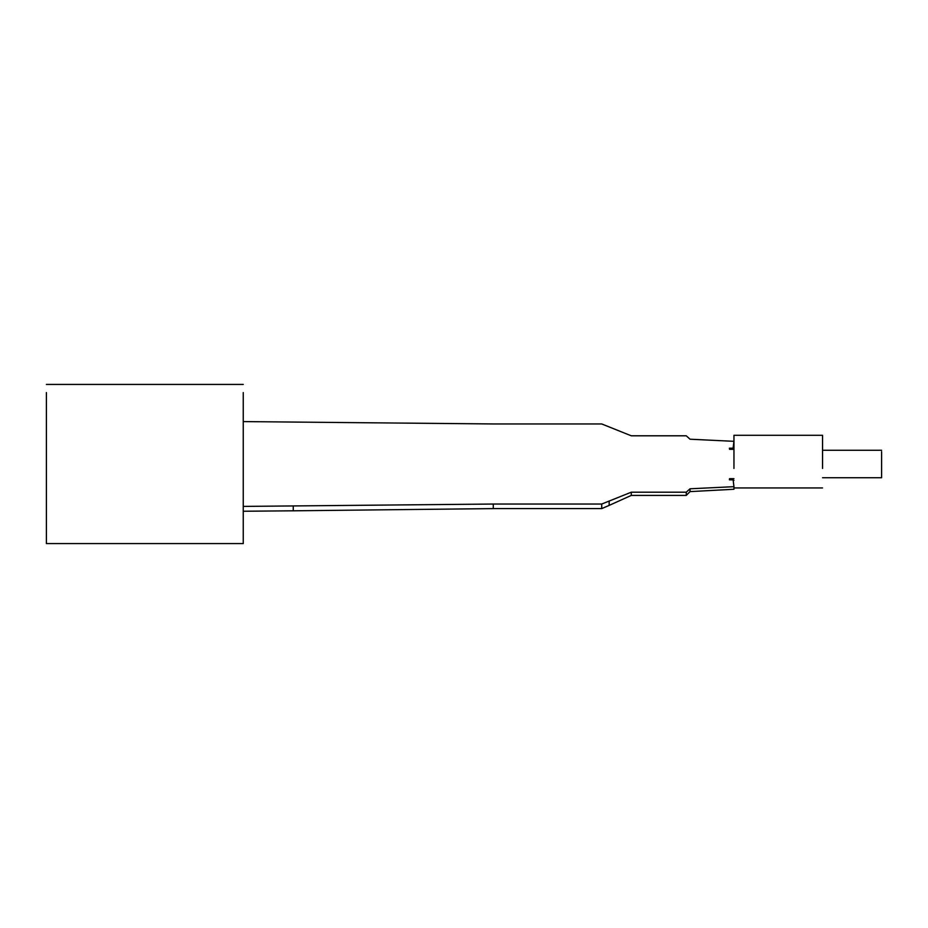 <?xml version="1.0" encoding="UTF-8"?>
<svg xmlns="http://www.w3.org/2000/svg" width="928" height="928" viewBox="0 0 928 928"><rect width="100%" height="100%" fill="white"/><g stroke="black" fill="none" stroke-linecap="round" stroke-linejoin="round"><path stroke-width="1.39" d="M733.955 478.686L729.536 478.686L729.42 479.822L733.108 479.822L733.955 486.678L690.026 488.789L686.268 492.2L631.272 492.2L601.727 504.043L493.267 504.043L243.252 506.41M243.252 421.59L493.267 423.957L601.727 423.957L631.272 435.8L686.268 435.8L690.026 439.211L733.955 441.322L733.108 448.178L729.42 448.178L729.536 449.314L733.955 449.314M493.267 504.043L493.267 508.602L293.26 510.806L293.26 506.015M609.162 501.166L609.162 505.4L601.727 508.602L601.727 504.043M631.272 492.2L631.272 495.413L609.162 505.4M690.026 488.789L690.026 491.608L686.268 495.413L686.268 492.2M733.955 486.678L733.955 489.265L690.026 491.608M729.536 478.686L729.536 479.822M733.108 449.314L733.108 448.178M881.6 451.669L881.6 477.734L822.544 477.734M46.4 392.567L46.4 543.576L243.252 543.576L243.252 392.567M733.955 468.454L733.955 435.29L822.544 435.29L822.544 468.454M733.178 480.356L733.955 480.356M881.6 450.266L822.544 450.266M243.252 384.424L46.4 384.424M243.252 511.247L293.26 510.806M493.267 508.602L601.727 508.602M631.272 495.413L686.268 495.413M733.955 487.942L822.544 487.942"/></g></svg>

